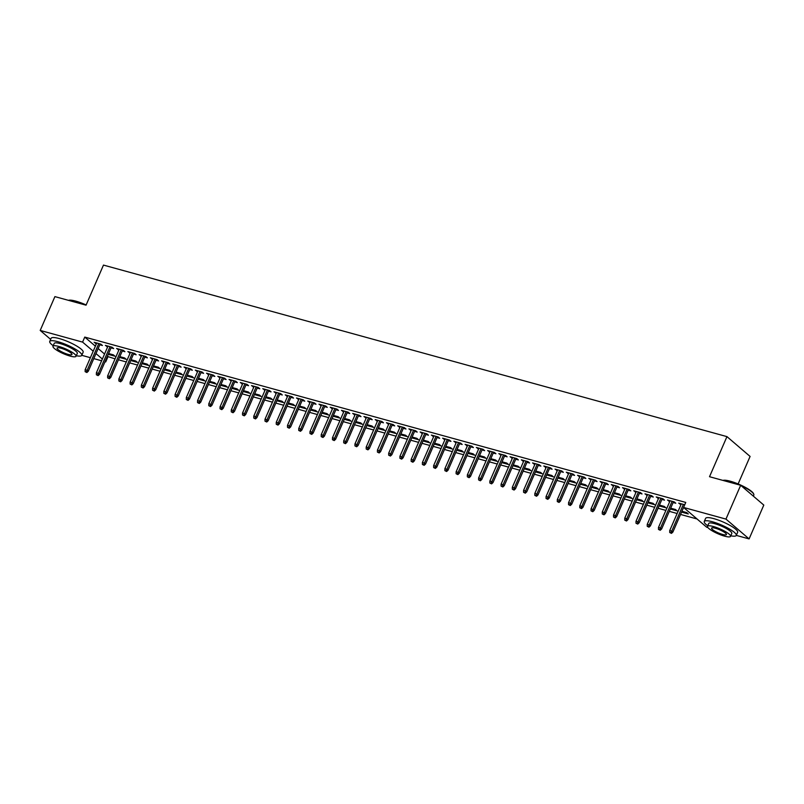 <?xml version="1.0" encoding="UTF-8"?>
<svg xmlns="http://www.w3.org/2000/svg" width="804" height="804" viewBox="0 0 804 804"><rect width="100%" height="100%" fill="white"/><g stroke="black" fill="none" stroke-linecap="round" stroke-linejoin="round"><path stroke-width="1.21" d="M107.334 356.403L115.042 358.855M118.449 359.79L126.288 361.951M129.685 362.885L137.524 365.046M140.931 365.981L148.77 368.131M152.177 369.076L160.016 371.227M163.413 372.162L171.252 374.322M174.659 375.257L182.498 377.418M185.895 378.352L193.734 380.503M197.141 381.448L204.98 383.598M208.387 384.533L216.226 386.694M219.623 387.628L227.462 389.789M230.869 390.724L238.708 392.875M242.104 393.819L249.943 395.97M253.35 396.905L261.189 399.065M264.596 400L272.435 402.161M275.832 403.095L283.671 405.246M287.078 406.191L294.917 408.342M298.314 409.276L306.153 411.437M309.56 412.372L317.399 414.532M320.806 415.467L328.645 417.618M332.042 418.562L339.881 420.713M343.288 421.648L351.127 423.808M354.524 424.743L362.363 426.904M365.77 427.839L373.609 429.989M377.016 430.934L384.855 433.085M388.252 434.019L396.091 436.18M399.498 437.115L407.337 439.275M410.733 440.21L418.572 442.361M421.979 443.305L429.818 445.456M433.225 446.391L441.064 448.552M444.461 449.486L452.3 451.647M455.707 452.582L463.546 454.732M466.943 455.677L474.782 457.828M478.189 458.762L486.028 460.923M489.435 461.858L497.274 464.019M500.671 464.953L508.51 467.104M511.917 468.049L519.756 470.199M523.153 471.134L530.992 473.295M534.399 474.229L542.238 476.39M545.645 477.325L553.484 479.475M556.881 480.42L564.72 482.571M568.126 483.505L575.965 485.666M579.362 486.601L587.201 488.762M590.608 489.696L598.447 491.847M601.854 492.792L609.693 494.942M613.09 495.877L620.929 498.038M624.336 498.972L632.175 501.133M635.572 502.068L643.411 504.219M646.818 505.163L654.657 507.314M658.064 508.249L665.903 510.409M669.3 511.344L677.139 513.505M680.546 514.439L697.048 518.982M107.897 356.886L105.716 361.9L105.022 361.71M101.626 360.775L93.787 358.614M90.38 357.679L81.787 355.318M738.122 483.948L750.092 456.431L726.957 436.622L103.475 265.089L86.048 305.178L54.903 296.616L40.2 330.434L82.581 342.102L93.204 351.187M726.957 436.622L709.52 476.712L740.665 485.284L763.8 505.083L749.097 538.911L736.293 535.384M707.912 527.575L706.706 527.243L683.571 507.445L725.962 519.103L749.097 538.911M119.474 357.438L126.188 359.287L124.62 357.951L119.826 356.634M111.052 347.861L113.676 348.584L112.118 347.248L105.374 345.388L107.646 346.926M141.956 363.629L148.67 365.478L147.102 364.132L142.308 362.815M133.534 354.041L136.157 354.765L134.6 353.428L127.856 351.579L130.127 353.107M164.438 369.81L171.151 371.659L169.594 370.322L164.79 369.006M156.016 360.232L158.649 360.956L157.082 359.619L150.338 357.76L152.609 359.298M186.92 376.001L193.633 377.85L192.076 376.503L187.272 375.187M178.498 366.413L181.131 367.137L179.563 365.8L172.82 363.951L175.101 365.478M209.402 382.181L216.115 384.031L214.557 382.694L209.754 381.377M200.98 372.604L203.613 373.327L202.055 371.991L195.302 370.131L197.583 371.669M231.894 388.372L238.607 390.221L237.039 388.875L232.245 387.558M223.472 378.784L226.095 379.508L224.537 378.171L217.794 376.322L220.065 377.85M254.376 394.553L261.089 396.402L259.521 395.065L254.727 393.749M245.954 384.975L248.577 385.699L247.019 384.362L240.275 382.503L242.547 384.041M276.857 400.744L283.571 402.593L282.013 401.246L277.209 399.93M268.435 391.156L271.069 391.88L269.501 390.543L262.757 388.694L265.029 390.221M299.339 406.924L306.053 408.774L304.495 407.437L299.691 406.12M290.917 397.347L293.55 398.07L291.983 396.734L285.239 394.875L287.52 396.412M321.821 413.115L328.534 414.964L326.977 413.618L322.173 412.301M313.399 403.528L316.032 404.251L314.475 402.915L307.721 401.065L310.002 402.593M344.313 419.296L351.026 421.145L349.459 419.809L344.665 418.492M335.891 409.718L338.514 410.442L336.956 409.105L330.213 407.246L332.484 408.784M366.795 425.487L373.508 427.336L371.94 425.989L367.147 424.673M358.373 415.899L360.996 416.623L359.438 415.286L352.695 413.437L354.966 414.964M389.277 431.668L395.99 433.517L394.422 432.18L389.628 430.864M380.855 422.09L383.488 422.814L381.92 421.477L375.177 419.618L377.448 421.155M411.759 437.858L418.472 439.708L416.914 438.361L412.11 437.044M403.337 428.271L405.97 428.994L404.402 427.658L397.658 425.808L399.94 427.336M434.24 444.039L440.954 445.888L439.396 444.552L434.592 443.235M425.818 434.461L428.452 435.185L426.894 433.848L420.14 431.989L422.422 433.527M456.732 450.23L463.446 452.079L461.878 450.732L457.084 449.416M448.31 440.642L450.933 441.366L449.376 440.029L442.632 438.18L444.903 439.708M479.214 456.411L485.928 458.26L484.36 456.923L479.566 455.607M470.792 446.833L473.415 447.557L471.858 446.22L465.114 444.361L467.385 445.898M501.696 462.601L508.409 464.451L506.842 463.104L502.048 461.787M493.274 453.014L495.907 453.737L494.339 452.401L487.596 450.552L489.867 452.079M524.178 468.782L530.891 470.631L529.333 469.295L524.53 467.978M515.756 459.205L518.389 459.928L516.821 458.592L510.078 456.732L512.359 458.27M546.66 474.973L553.373 476.822L551.815 475.476L547.011 474.159M538.238 465.385L540.871 466.109L539.313 464.772L532.56 462.923L534.841 464.451M569.152 481.154L575.865 483.003L574.297 481.666L569.503 480.35M560.73 471.576L563.353 472.3L561.795 470.963L555.051 469.104L557.323 470.641M591.633 487.345L598.347 489.194L596.779 487.847L591.985 486.531M583.212 477.767L585.835 478.48L584.277 477.144L577.533 475.295L579.805 476.822M614.115 493.525L620.829 495.375L619.261 494.038L614.467 492.721M605.693 483.948L608.326 484.671L606.759 483.335L600.015 481.475L602.286 483.013M636.597 499.716L643.311 501.565L641.753 500.219L636.949 498.902M628.175 490.138L630.808 490.852L629.241 489.515L622.497 487.666L624.778 489.194M659.079 505.897L665.792 507.746L664.235 506.409L659.431 505.093M650.657 496.319L653.29 497.043L651.722 495.706L644.979 493.847L647.26 495.385M681.571 512.088L688.284 513.937L686.716 512.59L681.923 511.274M673.149 502.51L675.772 503.224L674.214 501.887L667.471 500.038L669.742 501.565M683.571 507.445L685.752 502.43L84.762 337.087L95.385 346.182M98.158 348.554L104.56 354.031M684.727 504.781L678.707 503.123L680.988 504.661M661.903 499.415L664.536 500.138L662.968 498.802L656.225 496.942L658.496 498.48M670.325 508.992L677.038 510.841L675.471 509.505L670.677 508.178M639.421 493.224L642.044 493.947L640.486 492.611L633.743 490.752L636.014 492.289M647.843 502.812L654.556 504.651L652.989 503.314L648.195 501.997M616.939 487.043L619.562 487.767L618.005 486.43L611.261 484.571L613.532 486.108M625.361 496.621L632.075 498.47L630.507 497.133L625.713 495.807M594.447 480.852L597.081 481.576L595.523 480.239L588.769 478.38L591.051 479.918M602.869 490.44L609.583 492.279L608.025 490.942L603.221 489.626M571.966 474.672L574.599 475.395L573.031 474.058L566.287 472.199L568.569 473.737M580.387 484.249L587.101 486.098L585.543 484.762L580.739 483.435M549.484 468.481L552.117 469.204L550.549 467.868L543.805 466.008L546.077 467.546M557.906 478.068L564.619 479.908L563.051 478.571L558.257 477.254M527.002 462.3L529.625 463.024L528.067 461.687L521.324 459.828L523.595 461.365M535.424 471.878L542.137 473.727L540.569 472.39L535.776 471.064M504.52 456.109L507.143 456.833L505.585 455.496L498.842 453.637L501.113 455.175M512.942 465.697L519.655 467.536L518.088 466.199L513.294 464.883M482.028 449.928L484.661 450.652L483.103 449.315L476.35 447.456L478.631 448.994M490.45 459.506L497.163 461.355L495.606 460.019L490.802 458.692M459.546 443.738L462.179 444.461L460.612 443.125L453.868 441.265L456.149 442.803M467.968 453.325L474.682 455.164L473.124 453.828L468.32 452.511M437.064 437.557L439.698 438.28L438.13 436.944L431.386 435.085L433.657 436.622M445.486 447.135L452.2 448.984L450.632 447.647L445.838 446.32M414.583 431.366L417.206 432.09L415.648 430.753L408.904 428.894L411.176 430.431M423.004 440.954L429.718 442.793L428.15 441.456L423.356 440.14M392.101 425.185L394.724 425.909L393.166 424.572L386.422 422.713L388.694 424.251M400.523 434.763L407.236 436.612L405.668 435.276L400.874 433.949M369.609 418.995L372.242 419.718L370.684 418.381L363.931 416.522L366.212 418.06M378.031 428.582L384.744 430.421L383.186 429.085L378.382 427.768M347.127 412.814L349.76 413.537L348.192 412.201L341.449 410.341L343.73 411.879M355.549 422.391L362.262 424.241L360.705 422.904L355.901 421.577M324.645 406.623L327.278 407.347L325.71 406.01L318.967 404.151L321.238 405.688M333.067 416.211L339.78 418.05L338.213 416.713L333.419 415.397M302.163 400.442L304.786 401.166L303.229 399.829L296.485 397.97L298.756 399.508M310.585 410.02L317.299 411.869L315.731 410.532L310.937 409.206M279.681 394.251L282.304 394.975L280.747 393.638L274.003 391.779L276.274 393.317M288.103 403.839L294.817 405.678L293.249 404.342L288.455 403.025M257.19 388.071L259.823 388.794L258.265 387.458L251.511 385.598L253.793 387.136M265.611 397.648L272.325 399.498L270.767 398.161L265.963 396.834M234.708 381.88L237.341 382.603L235.773 381.267L229.029 379.408L231.311 380.945M243.13 391.468L249.843 393.307L248.285 391.97L243.481 390.654M212.226 375.699L214.859 376.423L213.291 375.086L206.548 373.227L208.819 374.764M220.648 385.277L227.361 387.126L225.803 385.789L220.999 384.463M189.744 369.508L192.367 370.232L190.809 368.895L184.066 367.036L186.337 368.574M198.166 379.096L204.879 380.935L203.311 379.599L198.518 378.282M167.262 363.328L169.885 364.051L168.327 362.715L161.584 360.855L163.855 362.393M175.684 372.905L182.397 374.754L180.83 373.418L176.036 372.091M144.78 357.137L147.403 357.86L145.846 356.524L139.092 354.664L141.373 356.202M153.192 366.724L159.906 368.564L158.348 367.227L153.544 365.91M122.288 350.956L124.921 351.68L123.354 350.343L116.61 348.484L118.891 350.021M130.71 360.534L137.424 362.383L135.866 361.046L131.062 359.72M99.807 344.765L102.44 345.489L100.872 344.152L94.128 342.293L96.41 343.831M108.228 354.343L114.942 356.192L113.384 354.855L108.58 353.539M95.977 353.569L102.379 359.046M105.153 361.418L105.716 361.9M50.642 339.378L40.2 330.434M740.665 485.284L725.962 519.103M84.762 337.087L82.581 342.102M680.626 503.656L680.274 504.47M669.38 500.56L669.029 501.374M658.144 497.465L657.783 498.279M646.898 494.38L646.547 495.184M635.652 491.284L635.301 492.098M624.417 488.189L624.065 489.003M613.171 485.093L612.819 485.907M601.935 482.008L601.573 482.812M590.689 478.913L590.337 479.727M579.443 475.817L579.091 476.631M568.207 472.722L567.855 473.536M556.961 469.636L556.609 470.44M545.725 466.541L545.363 467.355M534.479 463.446L534.127 464.26M523.233 460.35L522.881 461.164M511.997 457.265L511.645 458.069M500.751 454.17L500.4 454.984M489.515 451.074L489.154 451.888M478.269 447.979L477.918 448.793M467.023 444.893L466.672 445.697M455.788 441.798L455.436 442.612M444.542 438.703L444.19 439.517M433.306 435.607L432.954 436.421M422.06 432.522L421.708 433.326M410.814 429.426L410.462 430.24M399.578 426.331L399.226 427.145M388.332 423.236L387.98 424.05M377.096 420.15L376.744 420.954M365.85 417.055L365.498 417.869M354.604 413.959L354.252 414.774M343.368 410.864L343.017 411.678M332.122 407.779L331.771 408.583M320.886 404.683L320.535 405.497M309.64 401.588L309.289 402.402M298.395 398.493L298.043 399.307M287.159 395.407L286.807 396.211M275.913 392.312L275.561 393.126M264.677 389.216L264.325 390.03M253.431 386.121L253.079 386.935M242.185 383.036L241.833 383.84M230.949 379.94L230.597 380.754M219.703 376.845L219.351 377.659M208.467 373.749L208.115 374.563M197.221 370.664L196.869 371.468M185.975 367.569L185.623 368.383M174.739 364.473L174.388 365.287M163.493 361.378L163.142 362.192M152.257 358.293L151.906 359.097M141.012 355.197L140.66 356.011M129.766 352.102L129.414 352.916M118.53 349.006L118.178 349.82M107.284 345.921L106.932 346.725M96.048 342.826L95.696 343.63M670.848 532.821L669.722 532.509L671.471 533.364L670.848 532.821L671.752 531.102L669.732 530.55L681.34 503.847M683.36 504.409L671.752 531.102L672.878 532.067L683.581 507.455M671.471 533.364L672.878 532.067M669.732 530.55L669.722 532.509M659.602 529.725L658.476 529.424L660.225 530.268L659.602 529.725L660.506 528.007L658.486 527.454L670.094 500.761M672.114 501.314L660.506 528.007L661.632 528.972L673.501 501.696M660.225 530.268L661.632 528.972M658.486 527.454L658.476 529.424M648.366 526.64L647.24 526.329L648.989 527.173L648.366 526.64L649.27 524.922L647.24 524.359L658.858 497.666M660.878 498.219L649.27 524.922L650.396 525.886L662.255 498.601M648.989 527.173L650.396 525.886M647.24 524.359L647.24 526.329M722.987 480.42L723.007 480.41A17.045 3.568 23.5 0 1 730.344 481.224A17.045 3.568 23.5 0 1 753.539 493.686L753.76 494.209A17.467 3.658 -156.5 0 0 740.966 485.546M739.971 485.093A17.467 3.658 -156.5 0 0 729.992 481.435A17.467 3.658 -156.5 0 0 723.128 480.45M730.786 535.806A17.467 3.658 -156.5 0 0 736.283 535.424A17.467 3.658 -156.5 0 0 729.037 528.761A17.467 3.658 -156.5 0 0 712.444 521.776A17.467 3.658 -156.5 0 0 704.254 521.505A17.467 3.658 -156.5 0 0 707.721 525.776M736.283 535.424L737.64 532.298A17.467 3.658 -156.5 0 0 730.394 525.625A17.467 3.658 -156.5 0 0 713.811 518.64A17.467 3.658 -156.5 0 0 705.611 518.369L704.254 521.505M707.48 526.329L708.736 523.454A12.573 2.633 23.5 0 1 714.635 523.645A12.573 2.633 23.5 0 1 726.575 528.67A12.573 2.633 23.5 0 1 731.791 533.474L730.545 536.358A12.573 2.633 -156.5 0 0 725.329 531.555A12.573 2.633 -156.5 0 0 713.379 526.53A12.573 2.633 -156.5 0 0 707.48 526.329A12.573 2.633 -156.5 0 0 712.696 531.132A12.573 2.633 -156.5 0 0 724.635 536.167A12.573 2.633 -156.5 0 0 730.545 536.358M722.635 534.449A8.1 1.698 -156.5 0 0 726.444 534.58A8.1 1.698 -156.5 0 0 723.077 531.484A8.1 1.698 -156.5 0 0 715.389 528.238A8.1 1.698 -156.5 0 0 711.58 528.117A8.1 1.698 -156.5 0 0 714.937 531.213A8.1 1.698 -156.5 0 0 722.635 534.449M753.358 496.148L753.82 495.093A17.467 3.658 -156.5 0 0 753.76 494.209M68.501 300.344L68.491 300.344A17.045 3.568 23.5 0 1 75.837 301.148A17.045 3.568 23.5 0 1 86.139 304.967M85.465 305.017A17.467 3.658 -156.5 0 0 75.486 301.369A17.467 3.658 -156.5 0 0 68.621 300.384M76.279 355.73A17.467 3.658 -156.5 0 0 81.777 355.358A17.467 3.658 -156.5 0 0 74.531 348.685A17.467 3.658 -156.5 0 0 57.948 341.71A17.467 3.658 -156.5 0 0 49.747 341.429A17.467 3.658 -156.5 0 0 53.215 345.71M81.777 355.358L83.134 352.222A17.467 3.658 -156.5 0 0 75.898 345.559A17.467 3.658 -156.5 0 0 59.305 338.574A17.467 3.658 -156.5 0 0 51.104 338.303L49.747 341.429M52.974 346.263L54.23 343.378A12.573 2.633 23.5 0 1 60.129 343.579A12.573 2.633 23.5 0 1 72.079 348.604A12.573 2.633 23.5 0 1 77.295 353.408L76.038 356.293A12.573 2.633 -156.5 0 0 70.822 351.489A12.573 2.633 -156.5 0 0 58.883 346.464A12.573 2.633 -156.5 0 0 52.974 346.263A12.573 2.633 -156.5 0 0 58.189 351.067A12.573 2.633 -156.5 0 0 70.139 356.092A12.573 2.633 -156.5 0 0 76.038 356.293M68.129 354.383A8.1 1.698 -156.5 0 0 71.938 354.504A8.1 1.698 -156.5 0 0 68.581 351.408A8.1 1.698 -156.5 0 0 60.883 348.172A8.1 1.698 -156.5 0 0 57.074 348.052A8.1 1.698 -156.5 0 0 60.441 351.147A8.1 1.698 -156.5 0 0 68.129 354.383M637.12 523.545L635.994 523.233L637.743 524.077L637.12 523.545L638.024 521.826L636.004 521.273L647.612 494.571M649.632 495.133L638.024 521.826L639.15 522.791L651.019 495.505M637.743 524.077L639.15 522.791M636.004 521.273L635.994 523.233M625.874 520.449L624.748 520.138L626.507 520.982L625.874 520.449L626.788 518.731L624.758 518.178L636.366 491.475M638.396 492.038L626.788 518.731L627.914 519.696L639.773 492.42M626.507 520.982L627.914 519.696M624.758 518.178L624.748 520.138M614.638 517.354L613.512 517.052L615.261 517.897L614.638 517.354L615.542 515.635L613.522 515.083L625.13 488.39M627.15 488.943L615.542 515.635L616.668 516.6L628.527 489.324M615.261 517.897L616.668 516.6M613.522 515.083L613.512 517.052M603.392 514.269L602.266 513.957L604.015 514.801L603.392 514.269L604.296 512.55L602.276 511.987L613.884 485.294M615.904 485.847L604.296 512.55L605.422 513.515L617.291 486.229M604.015 514.801L605.422 513.515M602.276 511.987L602.266 513.957M592.156 511.173L591.03 510.862L592.779 511.706L592.156 511.173L593.061 509.455L591.03 508.902L602.648 482.199M604.668 482.762L593.061 509.455L594.186 510.419L606.045 483.134M592.779 511.706L594.186 510.419M591.03 508.902L591.03 510.862M580.91 508.078L579.784 507.766L581.533 508.61L580.91 508.078L581.815 506.359L579.795 505.806L591.402 479.104M593.422 479.666L581.815 506.359L582.94 507.324L594.809 480.048M581.533 508.61L582.94 507.324M579.795 505.806L579.784 507.766M569.664 504.982L568.539 504.681L570.297 505.525L569.664 504.982L570.579 503.264L568.549 502.711L580.156 476.018M582.186 476.571L570.579 503.264L571.704 504.229L583.563 476.953M570.297 505.525L571.704 504.229M568.549 502.711L568.539 504.681M558.428 501.897L557.303 501.585L559.051 502.43L558.428 501.897L559.333 500.178L557.313 499.616L568.92 472.923M570.94 473.476L559.333 500.178L560.458 501.143L572.317 473.857M559.051 502.43L560.458 501.143M557.313 499.616L557.303 501.585M547.182 498.802L546.057 498.49L547.805 499.334L547.182 498.802L548.087 497.083L546.067 496.53L557.674 469.827M559.695 470.39L548.087 497.083L549.212 498.048L561.081 470.762M547.805 499.334L549.212 498.048M546.067 496.53L546.057 498.49M535.946 495.706L534.821 495.395L536.569 496.239L535.946 495.706L536.851 493.988L534.831 493.435L546.439 466.732M548.459 467.295L536.851 493.988L537.976 494.952L549.835 467.677M536.569 496.239L537.976 494.952M534.831 493.435L534.821 495.395M524.7 492.611L523.575 492.309L525.324 493.153L524.7 492.611L525.605 490.892L523.585 490.339L535.193 463.647M537.213 464.199L525.605 490.892L526.731 491.857L538.6 464.581M525.324 493.153L526.731 491.857M523.585 490.339L523.575 492.309M513.454 489.525L512.329 489.214L514.088 490.058L513.454 489.525L514.369 487.807L512.339 487.244L523.947 460.551M525.977 461.104L514.369 487.807L515.495 488.772L527.354 461.486M514.088 490.058L515.495 488.772M512.339 487.244L512.329 489.214M502.219 486.43L501.093 486.118L502.842 486.963L502.219 486.43L503.123 484.711L501.103 484.159L512.711 457.456M514.731 458.019L503.123 484.711L504.249 485.676L516.108 458.391M502.842 486.963L504.249 485.676M501.103 484.159L501.093 486.118M490.973 483.335L489.847 483.023L491.596 483.867L490.973 483.335L491.877 481.616L489.857 481.063L501.465 454.361M503.485 454.923L491.877 481.616L493.003 482.581L504.872 455.305M491.596 483.867L493.003 482.581M489.857 481.063L489.847 483.023M479.737 480.239L478.611 479.938L480.36 480.782L479.737 480.239L480.641 478.521L478.621 477.968L490.229 451.275M492.249 451.828L480.641 478.521L481.767 479.485L493.626 452.21M480.36 480.782L481.767 479.485M478.621 477.968L478.611 479.938M468.491 477.154L467.365 476.842L469.114 477.687L468.491 477.154L469.395 475.435L467.375 474.873L478.983 448.18M481.003 448.732L469.395 475.435L470.521 476.4L482.39 449.114M469.114 477.687L470.521 476.4M467.375 474.873L467.365 476.842M457.245 474.058L456.119 473.747L457.878 474.591L457.245 474.058L458.159 472.34L456.129 471.787L467.737 445.084M469.767 445.647L458.159 472.34L459.285 473.305L471.144 446.019M457.878 474.591L459.285 473.305M456.129 471.787L456.119 473.747M446.009 470.963L444.883 470.652L446.632 471.496L446.009 470.963L446.913 469.245L444.893 468.692L456.501 441.989M458.521 442.552L446.913 469.245L448.039 470.209L459.898 442.934M446.632 471.496L448.039 470.209M444.893 468.692L444.883 470.652M434.763 467.868L433.637 467.566L435.386 468.41L434.763 467.868L435.667 466.149L433.647 465.596L445.255 438.904M447.285 439.456L435.667 466.149L436.793 467.114L448.662 439.838M435.386 468.41L436.793 467.114M433.647 465.596L433.637 467.566M423.527 464.782L422.401 464.471L424.15 465.315L423.527 464.782L424.432 463.064L422.412 462.501L434.019 435.808M436.039 436.361L424.432 463.064L425.557 464.029L437.416 436.743M424.15 465.315L425.557 464.029M422.412 462.501L422.401 464.471M412.281 461.687L411.156 461.375L412.904 462.22L412.281 461.687L413.186 459.968L411.166 459.416L422.773 432.713M424.793 433.276L413.186 459.968L414.311 460.933L426.18 433.647M412.904 462.22L414.311 460.933M411.166 459.416L411.156 461.375M401.035 458.592L399.91 458.28L401.668 459.124L401.035 458.592L401.95 456.873L399.92 456.32L411.527 429.617M413.557 430.18L401.95 456.873L403.075 457.838L414.934 430.562M401.668 459.124L403.075 457.838M399.92 456.32L399.91 458.28M389.799 455.496L388.674 455.195L390.422 456.039L389.799 455.496L390.704 453.778L388.684 453.225L400.291 426.532M402.312 427.085L390.704 453.778L391.829 454.742L403.688 427.467M390.422 456.039L391.829 454.742M388.684 453.225L388.674 455.195M378.553 452.411L377.428 452.099L379.176 452.943L378.553 452.411L379.458 450.692L377.438 450.129L389.046 423.437M391.076 423.989L379.458 450.692L380.583 451.657L392.452 424.371M379.176 452.943L380.583 451.657M377.438 450.129L377.428 452.099M367.317 449.315L366.192 449.004L367.941 449.848L367.317 449.315L368.222 447.597L366.202 447.044L377.81 420.341M379.83 420.904L368.222 447.597L369.348 448.562L381.207 421.276M367.941 449.848L369.348 448.562M366.202 447.044L366.192 449.004M356.071 446.22L354.946 445.908L356.695 446.753L356.071 446.22L356.976 444.501L354.956 443.949L366.564 417.246M368.584 417.809L356.976 444.501L358.102 445.466L369.971 418.191M356.695 446.753L358.102 445.466M354.956 443.949L354.946 445.908M344.826 443.125L343.7 442.823L345.459 443.667L344.826 443.125L345.74 441.406L343.71 440.853L355.318 414.16M357.348 414.713L345.74 441.406L346.866 442.371L358.725 415.095M345.459 443.667L346.866 442.371M343.71 440.853L343.7 442.823M333.59 440.039L332.464 439.728L334.213 440.572L333.59 440.039L334.494 438.321L332.474 437.758L344.082 411.065M346.102 411.618L334.494 438.321L335.62 439.285L347.479 412M334.213 440.572L335.62 439.285M332.474 437.758L332.464 439.728M322.344 436.944L321.218 436.632L322.967 437.476L322.344 436.944L323.248 435.225L321.228 434.673L332.836 407.97M334.866 408.532L323.248 435.225L324.374 436.19L336.243 408.904M322.967 437.476L324.374 436.19M321.228 434.673L321.218 436.632M311.108 433.848L309.982 433.537L311.731 434.381L311.108 433.848L312.012 432.13L309.992 431.577L321.6 404.874M323.62 405.437L312.012 432.13L313.138 433.095L324.997 405.819M311.731 434.381L313.138 433.095M309.992 431.577L309.982 433.537M299.862 430.753L298.736 430.452L300.485 431.296L299.862 430.753L300.766 429.034L298.746 428.482L310.354 401.789M312.374 402.342L300.766 429.034L301.892 429.999L313.761 402.724M300.485 431.296L301.892 429.999M298.746 428.482L298.736 430.452M288.616 427.668L287.5 427.356L289.249 428.2L288.616 427.668L289.53 425.949L287.5 425.386L299.108 398.694M301.138 399.246L289.53 425.949L290.656 426.914L302.515 399.628M289.249 428.2L290.656 426.914M287.5 425.386L287.5 427.356M277.38 424.572L276.254 424.261L278.003 425.105L277.38 424.572L278.284 422.854L276.264 422.301L287.872 395.598M289.892 396.161L278.284 422.854L279.41 423.819L291.269 396.533M278.003 425.105L279.41 423.819M276.264 422.301L276.254 424.261M266.134 421.477L265.008 421.165L266.757 422.01L266.134 421.477L267.039 419.758L265.018 419.206L276.626 392.503M278.656 393.066L267.039 419.758L268.164 420.723L280.033 393.447M266.757 422.01L268.164 420.723M265.018 419.206L265.008 421.165M254.898 418.381L253.773 418.08L255.521 418.924L254.898 418.381L255.803 416.663L253.783 416.11L265.39 389.417M267.41 389.97L255.803 416.663L256.928 417.628L268.787 390.352M255.521 418.924L256.928 417.628M253.783 416.11L253.773 418.08M243.652 415.296L242.527 414.985L244.275 415.829L243.652 415.296L244.557 413.578L242.537 413.015L254.144 386.322M256.164 386.875L244.557 413.578L245.682 414.542L257.551 387.257M244.275 415.829L245.682 414.542M242.537 413.015L242.527 414.985M232.406 412.201L231.291 411.889L233.039 412.733L232.406 412.201L233.321 410.482L231.291 409.919L242.898 383.227M244.929 383.779L233.321 410.482L234.446 411.447L246.305 384.161M233.039 412.733L234.446 411.447M231.291 409.919L231.291 411.889M221.17 409.105L220.045 408.794L221.793 409.638L221.17 409.105L222.075 407.387L220.055 406.834L231.663 380.131M233.683 380.694L222.075 407.387L223.2 408.352L235.059 381.076M221.793 409.638L223.2 408.352M220.055 406.834L220.045 408.794M209.924 406.01L208.799 405.708L210.547 406.553L209.924 406.01L210.829 404.291L208.809 403.739L220.417 377.046M222.447 377.599L210.829 404.291L211.954 405.256L223.824 377.981M210.547 406.553L211.954 405.256M208.809 403.739L208.799 405.708M198.688 402.925L197.563 402.613L199.312 403.457L198.688 402.925L199.593 401.206L197.573 400.643L209.181 373.95M211.201 374.503L199.593 401.206L200.719 402.171L212.578 374.885M199.312 403.457L200.719 402.171M197.573 400.643L197.563 402.613M187.443 399.829L186.317 399.518L188.066 400.362L187.443 399.829L188.347 398.111L186.327 397.548L197.935 370.855M199.955 371.408L188.347 398.111L189.473 399.075L201.342 371.79M188.066 400.362L189.473 399.075M186.327 397.548L186.317 399.518M176.197 396.734L175.081 396.422L176.83 397.266L176.197 396.734L177.111 395.015L175.081 394.462L186.689 367.76M188.719 368.322L177.111 395.015L178.237 395.98L190.096 368.694M176.83 397.266L178.237 395.98M175.081 394.462L175.081 396.422M164.961 393.638L163.835 393.337L165.584 394.181L164.961 393.638L165.865 391.92L163.845 391.367L175.453 364.674M177.473 365.227L165.865 391.92L166.991 392.885L178.85 365.609M165.584 394.181L166.991 392.885M163.845 391.367L163.835 393.337M153.715 390.553L152.589 390.241L154.338 391.086L153.715 390.553L154.619 388.834L152.599 388.272L164.207 361.579M166.237 362.132L154.619 388.834L155.745 389.789L167.614 362.514M154.338 391.086L155.745 389.789M152.599 388.272L152.589 390.241M142.479 387.458L141.353 387.146L143.102 387.99L142.479 387.458L143.383 385.739L141.363 385.176L152.971 358.483M154.991 359.036L143.383 385.739L144.509 386.704L156.368 359.418M143.102 387.99L144.509 386.704M141.363 385.176L141.353 387.146M131.233 384.362L130.107 384.051L131.856 384.895L131.233 384.362L132.137 382.644L130.117 382.091L141.725 355.388M143.745 355.951L132.137 382.644L133.263 383.608L145.132 356.323M131.856 384.895L133.263 383.608M130.117 382.091L130.107 384.051M119.987 381.267L118.871 380.965L120.62 381.81L119.987 381.267L120.901 379.548L118.871 378.996L130.479 352.303M132.509 352.856L120.901 379.548L122.027 380.513L133.886 353.237M120.62 381.81L122.027 380.513M118.871 378.996L118.871 380.965M108.751 378.181L107.625 377.87L109.374 378.714L108.751 378.181L109.656 376.463L107.635 375.9L119.243 349.207M121.263 349.76L109.656 376.463L110.781 377.418L122.64 350.142M109.374 378.714L110.781 377.418M107.635 375.9L107.625 377.87M97.505 375.086L96.379 374.775L98.128 375.619L97.505 375.086L98.42 373.368L96.39 372.805L107.997 346.112M110.027 346.665L98.42 373.368L99.535 374.332L111.404 347.047M98.128 375.619L99.535 374.332M96.39 372.805L96.379 374.775M86.269 371.991L85.144 371.679L86.892 372.523L86.269 371.991L87.174 370.272L85.154 369.719L96.761 343.017M98.781 343.579L87.174 370.272L88.299 371.237L100.158 343.951M86.892 372.523L88.299 371.237M85.154 369.719L85.144 371.679"/></g></svg>
